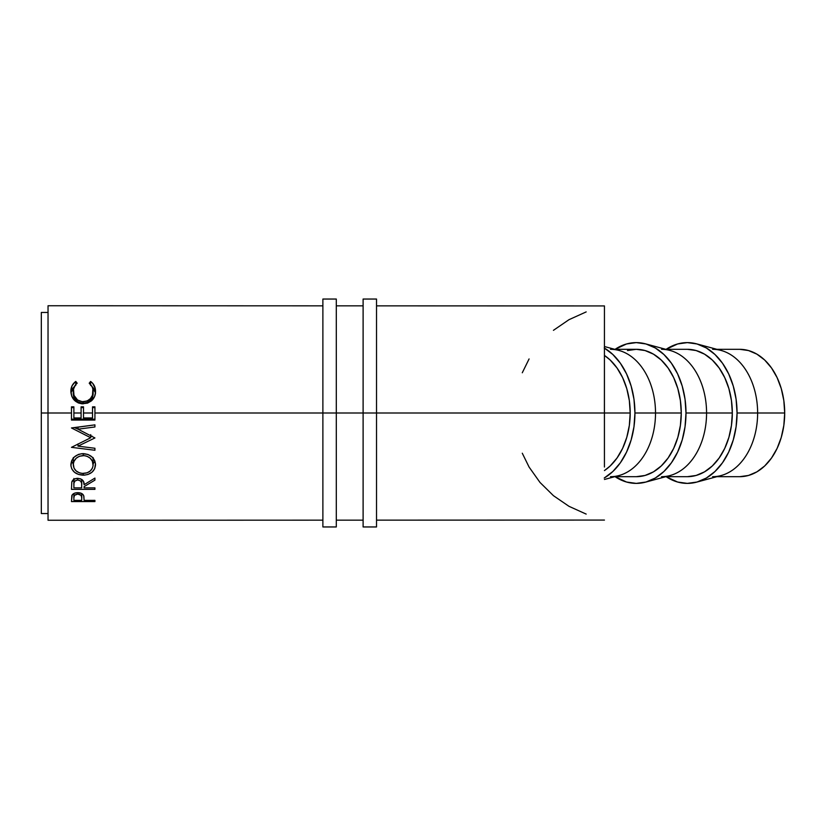 <?xml version="1.0" encoding="UTF-8"?>
<svg xmlns="http://www.w3.org/2000/svg" width="826" height="826" viewBox="0 0 826 826"><rect width="100%" height="100%" fill="white"/><g stroke="black" fill="none" stroke-linecap="round" stroke-linejoin="round"><path stroke-width="1.24" d="M696.628 482.147A70.386 49.736 90 0 1 666.138 476.685L677.609 482.033L687.315 483.386L697.02 482.033L706.354 478.027L714.955 471.522L722.492 462.777L728.677 452.101L733.271 439.938L736.1 426.732L737.06 413L736.1 399.268L733.271 386.062L728.677 373.899L722.492 363.223L714.955 354.478L706.354 347.973L697.02 343.967L687.315 342.614L677.609 343.967L666.128 349.315A70.386 49.736 90 0 1 696.628 343.853A70.386 49.736 90 0 1 737.06 413L757.628 413L737.06 413A70.386 49.736 90 0 1 696.628 482.147L721.046 475.559A63.685 44.996 -90 0 0 757.628 413L784.7 413A63.685 44.996 -90 0 0 739.704 349.315L748.48 350.544L756.915 354.158L764.7 360.043L771.515 367.973L777.111 377.616L781.272 388.633L783.833 400.579L784.7 413L783.833 425.421L781.272 437.367L777.111 448.384L771.515 458.027L764.7 465.957L756.915 471.842L748.48 475.456L739.704 476.685A63.685 44.996 -90 0 0 784.7 413L757.628 413A63.685 44.996 90 0 1 712.632 476.685M645.571 482.147A70.386 49.736 90 0 1 615.071 476.685L626.552 482.033L636.257 483.386L645.963 482.033L655.297 478.027L663.887 471.522L671.424 462.777L677.609 452.101L682.214 439.938L685.043 426.732L685.993 413L706.571 413L685.993 413A70.386 49.736 90 0 1 645.571 482.147L669.989 475.559A63.685 44.996 -90 0 0 706.571 413L732.321 413L731.454 425.421L728.893 437.367L724.732 448.384L719.136 458.027L712.322 465.957L704.537 471.842L696.101 475.456L687.315 476.685A63.685 44.996 -90 0 0 732.321 413L706.571 413A63.685 44.996 90 0 1 661.564 476.685M604.436 479.472L618.932 475.559A63.685 44.996 -90 0 0 655.514 413L681.264 413L680.397 425.421L677.836 437.367L673.675 448.384L668.079 458.027L661.254 465.957L653.48 471.842L645.034 475.456L636.257 476.685A63.685 44.996 -90 0 0 681.264 413L655.514 413A63.685 44.996 90 0 1 610.507 476.685M604.229 478.027L612.83 471.522L620.367 462.777L626.552 452.101L631.147 439.938L633.986 426.732L634.936 413L655.514 413L634.936 413A70.386 49.736 90 0 1 604.436 477.913M604.425 371.886L604.405 413L630.197 413L629.34 425.421L626.779 437.367L622.618 448.384L617.022 458.027L610.197 465.957L604.436 470.572A63.685 44.996 -90 0 0 630.197 413L604.446 413A63.685 44.996 90 0 1 604.415 415.354L604.425 454.114M48.073 476.685L48.001 413L71.47 413L71.47 420.062L94.928 420.062L94.928 406.836L94.928 413L322.883 413L94.928 413L94.928 420.062L71.47 420.062L71.47 413L48.001 413L48.042 520.256L322.883 520.163M92.522 417.966L83.498 417.966L83.498 413L92.522 413L92.522 417.966L92.522 413L83.498 413L83.498 406.836L83.498 417.966L92.522 417.966L92.522 406.836L94.928 406.836L92.522 406.836L92.522 417.347M81.093 413L81.093 417.966L81.093 413L73.875 413L73.875 406.836L73.875 417.966L81.093 417.966L81.093 406.836L83.498 406.836L81.093 406.836L81.093 417.966L73.875 417.966L73.875 413L81.093 413M604.436 467.031L604.436 358.969M604.405 413L376.522 413L604.405 413L604.446 305.93L604.415 410.646A63.685 44.996 90 0 1 604.446 413L604.415 415.354L604.415 413A63.685 44.996 90 0 1 604.415 415.354L604.415 410.646A63.685 44.996 90 0 1 604.446 413L604.405 413.031M376.522 526.957L376.522 413L363.11 413L363.11 299.043L363.11 413L336.296 413L363.11 413L363.11 526.957L376.522 526.957L376.522 413L363.11 413L363.11 526.957M94.928 501.578L71.47 501.578L72.141 494.991L74.825 493.091L77.758 492.668L81.619 493.473L82.961 494.495L83.87 496.25L84.097 500.38L94.928 500.37L94.928 501.578L94.928 500.37L84.097 500.38L83.715 495.724C82.868 493.752 80.886 492.73 77.758 492.668C74.701 492.74 72.719 493.721 71.821 495.6L71.47 501.578L94.928 501.578L94.928 500.37L94.928 501.578M94.928 448.27L94.928 450.263L71.47 447.341L90.715 437.749L71.47 427.951L94.928 424.863L94.928 426.959L78.047 429.19L94.928 437.956L78.005 446.143L94.928 448.27L78.005 446.143L94.928 437.956L78.047 429.19L94.928 426.959L94.928 424.863L71.47 427.951L90.715 437.749L71.47 447.341L94.928 450.263L94.928 448.27M94.928 489.364L71.47 489.364L71.79 482.012L74.753 478.884L77.737 478.326L80.618 478.832L83.478 481.393L84.097 484.717L94.928 478.089L94.928 480.133L84.097 486.638L84.097 487.867L94.928 487.867L94.928 489.364L94.928 487.867L84.097 487.867L84.097 486.638L94.928 480.133L94.928 478.089L84.097 484.717C84.407 481.042 82.29 478.915 77.737 478.326C74.608 478.45 72.626 479.679 71.79 482.012L71.47 489.364L94.928 489.364L94.928 487.867L94.928 489.364M70.922 465.936L71.717 460.629L74.381 456.954L78.408 454.445L81.97 453.67L87.907 454.434L91.913 456.892L94.639 460.505L95.475 463.634L94.67 468.796L92.016 472.183L88.031 474.434L84.52 475.136L78.573 474.454L74.526 472.307L71.81 468.951L70.922 465.936M41.3 413L41.331 513.555L48.042 513.555L48.001 413L41.3 413L48.001 413L48.042 312.445L41.331 312.445L41.3 413M586.171 311.908L569 319.672L553.441 330.328M529.084 358.938L522.28 372.774M48.001 413L48.042 305.744L322.883 305.837M71.47 406.836L73.875 406.836L71.47 406.836L71.47 413L71.47 406.836M75.187 381.87L75.775 381.436L77.179 383.202L75.476 384.864L73.504 389.129L73.979 395.344L77.561 400.021L82.218 401.704L87.164 400.982L90.416 398.648L92.481 395.241L92.884 389.025L92.13 386.816L89.218 383.202L90.612 381.447L92.739 383.378L95.238 388.468L95.475 392.66L94.577 396.552L91.428 400.878L87.525 403.129L81.836 403.79L78.274 402.923L74.288 400.156L71.686 396.088L70.881 390.636L72.069 385.773L75.187 381.87M84.097 499.307L84.097 500.38L84.097 499.307M81.743 493.545L81.691 500.38L73.875 500.38L73.875 497.82C73.462 495.765 74.763 494.516 77.768 494.062C80.834 494.537 82.156 495.827 81.743 497.933L81.743 493.545L81.743 497.923L81.124 495.383L77.768 494.062L77.768 492.668L77.768 494.062L74.464 495.342L73.875 497.82L73.875 493.494L73.875 500.38L73.875 493.494L73.875 500.38L81.691 500.38L81.743 497.933M71.47 407.61L73.875 407.61L71.47 407.61L71.47 413L71.47 407.61M81.093 407.61L81.093 409.655L81.093 407.61L83.498 407.61L81.093 407.61M92.522 407.61L92.522 409.655L92.522 407.61L94.928 407.61L92.522 407.61M94.928 413.733L94.928 415.055M94.928 419.185L71.47 419.185L94.928 419.185M90.715 434.652L90.715 437.749L90.715 434.652M78.315 429.313L74.299 427.579L78.315 429.313M94.928 424.863L78.047 427.166L78.047 429.19L78.047 427.166L94.928 424.863M92.027 436.076L90.715 436.634L92.027 436.076M78.005 443.923L78.005 446.143L78.005 443.923M94.928 478.089L94.928 480.133L94.928 478.089M82.27 479.813L81.722 479.813L82.27 479.813M73.875 479.813L73.246 479.813L73.875 479.813M81.722 479.4L81.691 487.867L73.875 487.867L73.875 484.655C73.431 482.116 74.722 480.556 77.737 479.978C80.824 480.577 82.156 482.157 81.722 484.738L81.722 484.728M77.737 478.326L77.737 479.978L77.737 478.326M73.875 479.348L73.875 484.655L73.875 479.348M73.875 478.512L73.875 487.867L73.875 478.512M95.527 464.708C94.814 457.986 90.695 454.3 83.189 453.629C75.579 454.331 71.47 458.079 70.86 464.873C71.625 471.316 75.765 474.743 83.302 475.177C90.829 474.661 94.907 471.171 95.527 464.708M94.938 461.249L93.121 463.84L94.938 461.249M83.302 473.453L83.302 475.177L83.302 473.453M73.266 463.851L71.459 461.269L73.266 463.851M93.08 457.542L93.121 464.79C92.646 470.087 89.373 472.978 83.292 473.453C77.159 473.009 73.813 470.118 73.266 464.79C73.762 459.277 77.066 456.2 83.189 455.57C89.353 456.169 92.667 459.246 93.121 464.79L93.121 458.141M73.277 458.12L73.318 457.552M83.189 453.629L83.189 455.57L83.189 453.629M73.266 458.316L73.266 464.79L73.266 458.316M73.266 394.178L73.266 391.483C73.266 388.096 74.567 385.329 77.179 383.202L75.775 381.436C72.481 383.914 70.84 387.218 70.86 391.359C71.387 398.917 75.455 403.078 83.065 403.842L91.428 400.878C94.247 398.287 95.62 395.107 95.527 391.328C95.537 387.218 93.896 383.925 90.612 381.447L89.218 383.202C91.789 385.319 93.09 388.034 93.121 391.338C92.78 397.605 89.476 401.075 83.219 401.746C77.024 401.095 73.71 397.678 73.266 391.483L73.266 394.178C73.71 399.588 77.024 402.582 83.219 403.15L83.219 401.746L83.219 403.15C89.466 402.572 92.77 399.536 93.121 394.043L93.121 391.338L92.481 397.461L90.416 400.434L87.164 402.479L84.231 403.109L81.227 402.995L77.561 401.642L74.856 399.103L73.308 395.035M90.612 385.391L90.612 381.447L90.612 385.391M91.831 386.258L95.465 392.804M74.629 386.176L72.069 389.18L70.933 392.804L74.567 386.227M75.775 385.391L75.775 381.436L75.775 385.391M74.856 399.103L74.381 398.349M92.884 392.02L93.07 393.031M95.517 393.403L94.309 389.17L91.738 386.176M73.875 487.867L81.691 487.867L81.629 483.158L80.535 480.949L77.737 479.978L75.011 480.949L73.958 483.117L73.875 487.867M82.301 473.422L87.133 472.823L90.313 470.934L92.429 468.125L93.09 465.647L92.419 461.342L90.323 458.306L87.071 456.262L84.18 455.601L79.317 456.262L76.095 458.337L74.01 461.352L73.318 463.913L74.03 468.146L76.168 470.965L79.42 472.833L82.301 473.422M522.28 453.226L529.084 467.062L539.997 482.446L553.441 495.672L569 506.328L586.171 514.092M630.197 413A63.685 44.996 -90 0 0 604.436 355.428L610.197 360.043L617.022 367.973L622.618 377.616L626.779 388.633L629.34 400.579L630.197 413M604.436 348.087A70.386 49.736 90 0 1 634.936 413L633.986 399.268L631.147 386.062L626.552 373.899L620.367 363.223L612.83 354.478L604.229 347.973M610.507 349.315A63.685 44.996 90 0 1 655.514 413A63.685 44.996 -90 0 0 618.932 350.441L604.436 346.528M681.264 413A63.685 44.996 -90 0 0 636.257 349.315L645.034 350.544L653.48 354.158L661.254 360.043L668.079 367.973L673.675 377.616L677.836 388.633L680.397 400.579L681.264 413M685.993 413L685.043 399.268L682.214 386.062L677.609 373.899L671.424 363.223L663.887 354.478L655.297 347.973L645.963 343.967L636.257 342.614L626.552 343.967L615.071 349.315A70.386 49.736 90 0 1 645.571 343.853A70.386 49.736 90 0 1 685.993 413M627.481 350.544L636.257 349.315L614.761 349.315M661.564 349.315A63.685 44.996 90 0 1 706.571 413A63.685 44.996 -90 0 0 669.989 350.441L645.571 343.853M732.321 413A63.685 44.996 -90 0 0 687.315 349.315L696.101 350.544L704.537 354.158L712.322 360.043L719.136 367.973L724.732 377.616L728.893 388.633L731.454 400.579L732.321 413M712.632 349.315A63.685 44.996 90 0 1 757.628 413A63.685 44.996 -90 0 0 721.046 350.441L696.628 343.853M336.296 526.957L336.296 413L322.883 413L322.883 299.043L322.883 526.957L336.296 526.957L336.296 413L322.883 413L322.883 526.957M336.296 413L336.296 299.043L336.296 413M376.522 413L376.522 299.043L376.522 413M716.875 476.685L739.704 476.685M665.818 476.685L687.315 476.685M614.761 476.685L636.257 476.685M336.296 520.153L363.11 520.153M376.522 520.143L604.446 520.07M336.296 305.847L363.11 305.847M376.522 305.857L604.446 305.93M665.818 349.315L687.315 349.315M716.875 349.315L739.704 349.315M322.883 299.043L336.296 299.043M363.11 299.043L376.522 299.043"/></g></svg>
